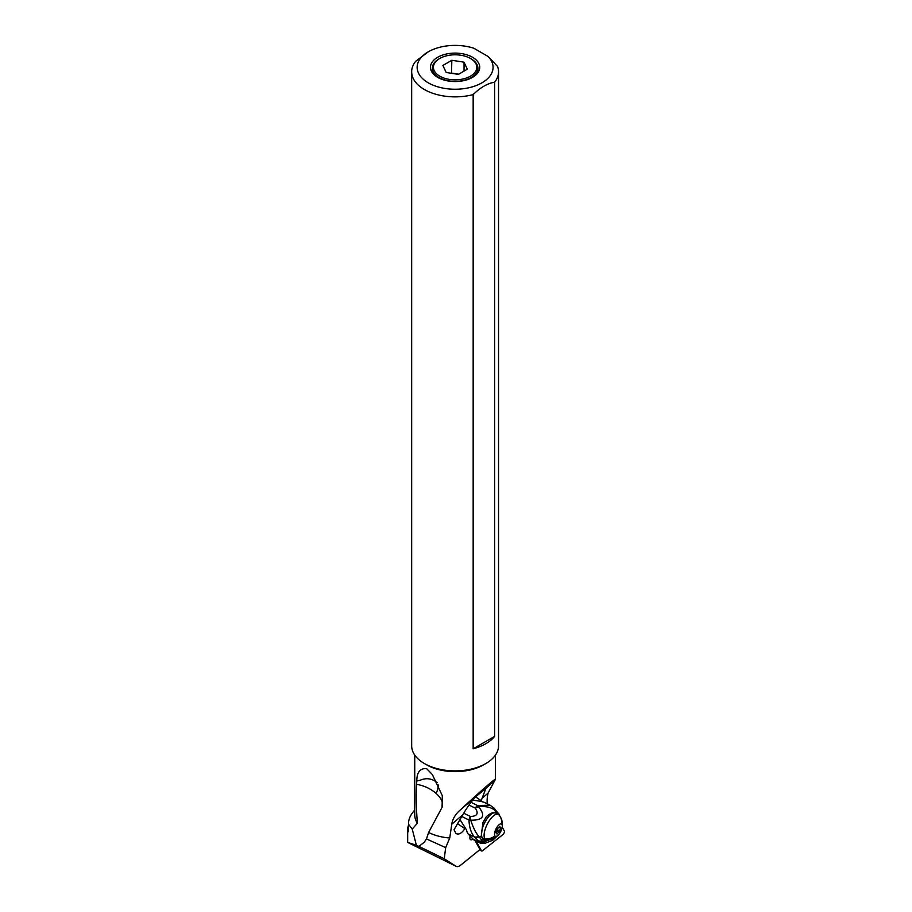 <?xml version="1.0" encoding="UTF-8"?>
<svg xmlns="http://www.w3.org/2000/svg" width="912" height="912" viewBox="0 0 912 912"><rect width="100%" height="100%" fill="white"/><g stroke="black" fill="none" stroke-linecap="round" stroke-linejoin="round"><path stroke-width="1.37" d="M481.513 850.839L476.155 841.092L481.513 850.839A2.189 0.866 -63.8 0 0 481.684 851.01A2.189 0.866 -63.8 0 0 481.867 851.044A2.189 0.866 -63.8 0 1 481.513 850.839L479.575 849.893M482.402 850.805A2.189 0.866 -63.8 0 1 481.867 851.044A2.189 0.866 -63.8 0 0 482.402 850.805L502.934 834.571L482.402 850.805M504.325 831.026A2.189 0.866 -63.8 0 1 504.154 832.77A2.189 0.866 -63.8 0 1 502.934 834.571A2.189 0.866 -63.8 0 0 504.154 832.77A2.189 0.866 -63.8 0 0 504.325 831.026L502.204 827.161L504.325 831.026M422.085 78.136A37.962 21.922 180 0 1 428.252 51.824A37.962 21.922 180 0 1 473.841 48.256L488.125 56.498A37.962 21.922 180 0 1 478.105 84.759A37.962 21.922 180 0 1 428.252 82.821A37.962 21.922 180 0 1 422.085 78.136M437.692 57.262A24.624 14.216 0 0 0 432.619 73.131A24.624 14.216 0 0 0 472.519 77.372A24.624 14.216 0 0 0 477.592 73.131A24.624 14.216 0 0 0 469.076 55.609A24.624 14.216 0 0 0 437.692 57.262M488.125 56.498L497.53 66.405A43.445 25.08 180 0 1 498.545 71.786A43.445 25.08 180 0 1 494.612 82.217C487.475 83.391 480.328 87.518 473.157 94.597A43.445 25.08 180 0 1 424.388 89.524A43.445 25.08 180 0 1 411.665 71.786A43.445 25.08 180 0 1 415.598 61.366L428.252 51.824M411.665 71.786L411.665 745.811A43.445 25.08 0 0 0 424.388 763.538L424.388 763.538A43.445 25.08 0 0 0 485.822 763.538A43.445 25.08 0 0 0 498.545 745.811L498.545 71.786M494.612 736.406A43.445 25.08 180 0 1 473.157 748.786L494.612 736.406L494.612 82.217M473.157 94.597L473.157 748.786M485.822 763.538L483.645 764.803A40.356 23.302 180 0 1 426.565 764.803L424.388 763.538M476.486 796.051L459.477 810.677C455.134 814.667 452.557 819.181 451.759 824.231L449.741 838.003A40.356 23.302 0 0 1 428.606 832.485L442.081 807.337L442.309 795.697L432.356 774.55L426.565 768.588C420.022 768.223 416.773 772.361 416.83 780.991L420.592 780.079C425.893 777.902 430.897 778.369 435.617 781.47L437.418 782.576M459.477 810.677C481.604 790.282 493.597 779.783 495.467 779.19L488.057 793.155A27.36 10.773 116.2 0 0 487.373 803.871M408.53 831.653L408.53 824.266A46.592 26.893 180 0 1 408.519 823.707L408.519 831.094A46.592 26.893 0 0 0 408.53 831.653L407.675 828.13L408.519 824.995M408.519 823.707A46.592 26.893 180 0 1 412.577 812.729L414.743 809.936M408.53 824.266L412.247 829.076L417.388 823.205C416.237 808.944 415.952 795.994 416.522 784.331L416.83 780.991M414.743 755.079L414.743 814.906A40.356 23.302 0 0 0 417.388 823.205M442.024 807.405C443.654 803.221 441.682 798.547 436.13 793.383C430.396 788.549 423.863 785.528 416.522 784.331M412.235 829.065L416.362 845.242L418.916 846.393L424.148 842.335L426.485 838.926L445.683 847.636L449.741 838.003M428.606 832.485L426.474 838.926M418.893 846.382L444.247 858.785L445.683 847.636M457.562 823.696L464.824 828.609L465.234 827.902A27.36 10.773 116.2 0 0 465.245 828.13L466.522 829.795A27.36 10.773 116.2 0 0 468.141 833.899L474.753 837.159A20.189 3.352 30.4 0 1 474.878 837.273A20.189 3.352 30.4 0 1 475.232 837.615A52.987 8.778 30.4 0 1 478.276 840.989A39.455 6.532 30.4 0 1 479.017 842.004L480.111 843.041L474.468 840.271A27.36 10.773 116.2 0 1 472.929 839.006L468.141 833.899M464.824 828.609C461.791 833.294 458.873 834.936 456.046 833.534L453.994 829.795L462.783 814.792C467.81 806.242 472.359 800.029 476.429 796.165M475.027 840.533L479.974 849.551L460.754 865.1A13.68 5.392 -63.8 0 1 456.285 866.4A13.68 5.392 -63.8 0 1 456.091 866.286L444.247 858.785M469.999 836.213A6.84 2.69 116.2 0 0 470.706 839.735A6.84 2.69 116.2 0 0 472.975 839.063M476.52 796.085L485.868 788.47L481.194 800.668L475.654 796.917M469.007 805.045L475.289 808.135L478.595 806.778A5.472 3.112 -109.6 0 0 477.455 805.513L490.097 805.216L484.329 802.366A27.36 10.773 116.2 0 0 482.836 801.944L480.932 801.352A27.36 10.773 116.2 0 0 480.784 801.363L481.194 800.668M471.242 799.87L480.784 801.363M490.097 805.216L494.418 808.454L499.605 815.579L498.556 813.356M461.791 816.479L468.95 820.013C469.349 827.879 471.276 833.591 474.753 837.159L479.074 836.737L482.482 841.149L489.436 839.838L483.121 842.3L484.979 843.144M459.979 819.569L465.234 827.902M493.939 781.174L485.868 788.47M479.074 836.737C475.813 833.009 473.043 827.48 470.763 820.162C483.326 820.39 485.936 815.921 478.595 806.778C485.629 806.071 490.987 807.2 494.657 810.141L493.483 807.565M494.657 810.141L494.03 808.089M498.659 814.598L497.644 812.09M483.007 839.382L481.285 836.099L482.915 822.544L486.267 816.833C489.858 813.515 492.925 812.068 495.467 812.489L495.193 810.586L499.377 815.385M471.002 802.332L477.455 805.513A5.472 2.155 -63.8 0 0 475.289 808.135C478.868 813.481 477.238 816.263 470.387 816.479A5.472 2.155 -63.8 0 0 468.95 820.013A5.472 1.824 -3.6 0 0 470.763 820.162A5.472 1.357 -96.2 0 1 470.387 816.479L463.729 813.196M485.161 839.314A15.048 5.928 -63.8 0 1 482.881 839.314M497.314 813.527L495.467 812.489M498.294 814.37L495.615 813.048A14.09 5.552 116.2 0 0 484.99 822.1A14.09 5.552 116.2 0 0 482.357 837.683A14.09 5.552 116.2 0 0 483.155 838.333L485.834 839.644A14.09 5.552 -63.8 0 1 485.036 839.006A14.09 5.552 -63.8 0 1 487.669 823.422A14.09 5.552 -63.8 0 1 498.294 814.37A14.09 5.552 -63.8 0 1 499.092 815.02A14.09 5.552 -63.8 0 1 499.103 815.032A14.09 5.552 -63.8 0 1 499.115 815.054A15.322 13.851 -38.8 0 1 501.817 824.311A6.84 2.69 116.2 0 0 496.573 827.857A6.84 2.69 116.2 0 0 494.999 835.962A6.84 2.69 -63.8 0 0 498.932 834.309A6.84 2.69 -63.8 0 0 502.033 828.016A15.322 15.322 0 0 0 499.103 815.032M482.357 838.994L485.537 840.032M491.956 839.097L489.436 839.838M472.929 839.006L479.017 842.004L483.109 842.3L482.482 841.149L478.276 840.989M498.932 834.309A15.322 15.322 0 0 1 486.848 839.884A14.09 5.552 -63.8 0 1 485.834 839.644M501.817 824.311A6.84 2.69 -63.8 0 1 502.033 828.016M499.354 826.5A2.303 0.901 -63.8 0 1 497.599 828.256L497.006 829.27A2.303 0.901 -63.8 0 1 496.082 832.063L496.071 832.907A2.303 0.901 -63.8 0 1 496.652 832.816A2.303 0.901 -63.8 0 1 496.778 832.918A2.303 0.901 -63.8 0 1 496.892 833.944L497.462 833.785A2.303 0.901 -63.8 0 1 499.217 832.018L499.81 831.003A2.303 0.901 -63.8 0 1 500.734 828.21L500.745 827.366A2.303 0.901 -63.8 0 1 500.164 827.458A2.303 0.901 -63.8 0 1 500.038 827.355A2.303 0.901 -63.8 0 1 499.924 826.329L499.354 826.5M497.029 829.635L499.81 831.003M496.755 830.798L499.217 832.018M407.767 842.471L456.091 866.286M416.362 845.242L407.71 842.437L456.285 866.4M470.444 58.471A21.683 12.517 180 0 1 470.444 76.175A21.683 12.517 180 0 1 439.766 76.175A21.683 12.517 180 0 1 439.766 58.471A21.683 12.517 180 0 1 470.444 58.471L471.219 58.927A22.8 13.167 180 0 1 477.899 68.525L477.831 70.292A22.732 13.121 180 0 1 476.611 74.248M477.899 68.525A22.8 13.167 180 0 1 471.219 77.531A22.8 13.167 180 0 1 446.618 80.438A22.8 13.167 180 0 1 432.311 68.525A22.8 13.167 180 0 1 438.98 58.927L439.766 58.471L438.98 58.927M433.599 74.248A22.732 13.121 180 0 1 432.379 70.292L432.311 68.525M442.901 65.436L446.173 72.481L458.371 74.374L467.309 69.209L464.037 62.164L451.839 60.272L442.901 65.436M451.508 73.313L451.839 60.272M451.839 73.12L458.702 74.18M464.037 71.102L464.037 62.164M438.159 784.936A21.888 8.938 -48.4 0 1 437.692 789.211A21.888 8.938 -48.4 0 1 436.118 793.383M451.759 824.231L462.783 814.792M488.057 793.155L482.539 797.875M481.411 836.635L475.232 837.615M481.285 836.099L479.222 836.908M494.156 808.237L495.82 812.626M485.036 839.006A15.322 13.851 -38.8 0 0 494.999 835.962M498.887 827.298L500.734 828.21M479.518 849.938L481.684 851.01M495.467 779.19L495.467 755.079M480.111 843.041L484.466 843.509L492.879 840.214L498.864 834.389M499.115 826.945L500.164 827.458M495.889 832.439L496.652 832.816M407.675 828.13L407.675 842.3"/></g></svg>
